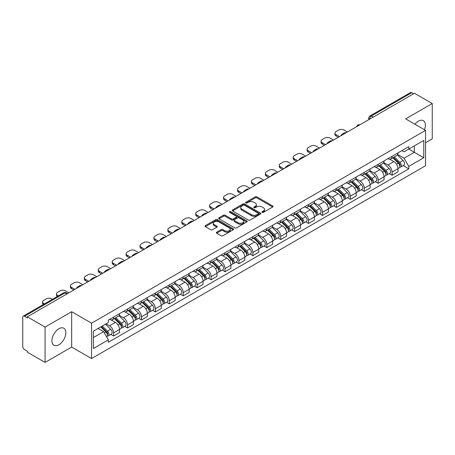 <?xml version="1.0" encoding="UTF-8"?>
<svg xmlns="http://www.w3.org/2000/svg" width="455" height="455" viewBox="0 0 455 455"><rect width="100%" height="100%" fill="white"/><g stroke="black" fill="none" stroke-linecap="round" stroke-linejoin="round"><path stroke-width="0.68" d="M262.154 212.377A0.864 0.5 0 0 0 263.382 212.377L272.693 207.002A1.24 0.717 0 0 0 273.051 206.496A1.24 0.717 0 0 0 272.693 205.99L256.921 196.884A1.24 0.717 0 0 0 255.17 196.884L245.859 202.259A0.864 0.5 0 0 0 245.609 202.612A0.864 0.5 0 0 0 245.859 202.97A0.864 0.5 0 0 0 247.088 202.97L248.293 202.27A3.964 2.286 0 0 1 253.901 202.27L255.215 203.032A3.964 2.286 0 0 1 256.375 204.648A3.964 2.286 0 0 1 255.215 206.269L254.009 206.962A0.864 0.5 0 0 0 253.754 207.315A0.864 0.5 0 0 0 254.009 207.673A0.864 0.5 0 0 0 255.232 207.673L256.438 206.974A3.964 2.286 0 0 1 262.046 206.974L263.36 207.736A3.964 2.286 0 0 1 264.52 209.351A3.964 2.286 0 0 1 263.36 210.972L262.154 211.666A0.864 0.5 0 0 0 261.904 212.024A0.864 0.5 0 0 0 262.154 212.377L262.154 211.666M58.9 344.793A9.845 5.682 120 0 0 65.332 336.12A9.845 5.682 120 0 0 63.819 328.231A9.845 5.682 120 0 0 58.9 328.715A9.845 5.682 120 0 0 52.467 337.394A9.845 5.682 120 0 0 53.974 345.282A9.845 5.682 120 0 0 58.9 344.793M424.441 129.732A9.845 5.682 120 0 0 423.338 120.666A9.845 5.682 120 0 0 418.418 121.149A9.845 5.682 120 0 0 414.932 124.243M216.711 232.192A1.24 0.717 0 0 0 216.347 232.698A1.24 0.717 0 0 0 216.711 233.205L221.13 235.758A1.24 0.717 0 0 0 222.887 235.758L233.222 229.786A1.24 0.717 0 0 0 233.586 229.28A1.24 0.717 0 0 0 233.222 228.774L217.456 219.674A1.24 0.717 0 0 0 215.698 219.674L205.364 225.64A1.24 0.717 0 0 0 205 226.146A1.24 0.717 0 0 0 205.364 226.653L210.705 229.735A1.24 0.717 0 0 0 212.462 229.735L216.881 227.181A1.24 0.717 0 0 0 217.245 226.675A1.24 0.717 0 0 0 216.881 226.169L214.231 224.639A3.316 1.911 0 0 1 213.264 223.291A3.316 1.911 0 0 1 215.306 221.522A3.316 1.911 0 0 1 218.923 221.938L229.303 227.927A3.316 1.911 0 0 1 230.275 229.28A3.316 1.911 0 0 1 228.228 231.049A3.316 1.911 0 0 1 224.616 230.634L222.887 229.638A1.24 0.717 0 0 0 221.13 229.638L216.711 232.192L216.711 233.205L221.13 230.668L221.13 229.638M91.563 323.204L71.662 311.709L45.062 327.065L27.3 316.811L414.488 93.275L432.25 103.53L405.65 118.886L425.556 130.375L91.563 323.204L91.563 358.551L425.556 165.728L425.556 130.375M248.379 220.027A1.24 0.717 0 0 0 250.131 220.027L260.47 214.055A1.24 0.717 0 0 0 260.834 213.554A1.24 0.717 0 0 0 260.47 213.048L244.699 203.942A1.24 0.717 0 0 0 242.947 203.942L232.607 209.909A1.24 0.717 0 0 0 232.249 210.415A1.24 0.717 0 0 0 232.607 210.921L248.379 220.027M229.934 212.565A0.864 0.5 0 0 1 230.816 212.684L246.832 221.932L236.509 227.892A1.24 0.717 0 0 1 234.757 227.892L218.986 218.787L223.411 216.25L223.411 215.221L218.986 217.774A1.24 0.717 0 0 0 218.622 218.281A1.24 0.717 0 0 0 218.986 218.787L218.986 217.774M223.411 216.25A1.24 0.717 0 0 1 225.162 216.25L225.162 215.221A1.24 0.717 0 0 0 223.411 215.221M225.162 215.221L231.561 218.912A1.24 0.717 0 0 0 233.313 218.912L236.247 217.217A1.24 0.717 0 0 0 236.606 216.711A1.24 0.717 0 0 0 236.247 216.205L229.587 212.366A0.864 0.5 0 0 1 229.331 212.007A0.864 0.5 0 0 1 229.866 211.547A0.864 0.5 0 0 1 230.816 211.655L246.849 220.914A1.24 0.717 0 0 1 247.207 221.414A1.24 0.717 0 0 1 246.849 221.921L246.849 220.914M45.062 327.065L45.062 362.419L27.3 352.164L27.3 351.135L24.536 349.537A2.525 1.456 -120 0 1 22.75 346.443L22.75 317.277A2.525 1.456 -120 0 1 23.273 316.123L63.706 292.775A2.525 1.456 60 0 1 64.968 292.901L24.536 316.248A2.525 1.456 -120 0 0 23.273 316.123M425.556 142.745L432.25 138.877L432.25 103.53M45.062 362.419L71.662 347.063L91.563 358.551M27.3 316.811L27.3 317.846L24.536 316.248M373.163 117.134L371.291 116.048A2.525 1.456 60 0 0 370.029 115.923L410.461 92.581A2.525 1.456 60 0 1 411.724 92.706L371.291 116.048A2.525 1.456 120 0 0 369.505 119.142L369.505 119.244M413.595 93.787L411.724 92.706M392.085 156.298A5.807 3.35 60 0 1 390.885 158.903L396.771 155.502A5.807 3.35 -120 0 0 397.977 152.897M383.724 162.549L387.978 165.006A5.807 3.35 60 0 1 392.085 172.115L397.977 168.714A5.807 3.35 -120 0 0 393.871 161.605L389.656 159.17M397.977 168.714L397.977 171.859L392.085 175.26L389.258 173.628M390.885 158.903A5.807 3.35 60 0 1 388.024 158.641M392.085 172.115L392.085 175.26M378.162 164.335A5.807 3.35 60 0 1 376.962 166.939L382.848 163.538A5.807 3.35 -120 0 0 384.054 160.933M375.335 181.664L378.162 183.297L384.054 179.896L384.054 176.756A5.807 3.35 -120 0 0 379.948 169.641L375.728 167.207M376.962 166.939A5.807 3.35 60 0 1 374.101 166.678M369.801 170.585L374.055 173.042A5.807 3.35 60 0 1 378.162 180.157L378.162 183.297M364.239 172.371A5.807 3.35 60 0 1 363.033 174.982L368.925 171.581A5.807 3.35 -120 0 0 370.131 168.97M361.412 189.707L364.239 191.339L370.131 187.938L370.131 184.793A5.807 3.35 -120 0 0 366.025 177.683L361.805 175.249M363.033 174.982A5.807 3.35 60 0 1 360.178 174.72M355.878 178.627L360.132 181.084A5.807 3.35 60 0 1 364.239 188.194L364.239 191.339M350.316 180.413A5.807 3.35 60 0 1 349.11 183.018L355.002 179.617A5.807 3.35 -120 0 0 356.202 177.012M347.489 197.743L350.316 199.375L356.202 195.974L356.202 192.829A5.807 3.35 -120 0 0 352.102 185.72L347.882 183.285M349.11 183.018A5.807 3.35 60 0 1 346.255 182.756M341.955 186.664L346.209 189.121A5.807 3.35 60 0 1 350.316 196.23L350.316 199.375M336.393 188.45A5.807 3.35 60 0 1 335.187 191.054L341.079 187.653A5.807 3.35 -120 0 0 342.279 185.048M333.566 205.785L336.393 207.412L342.279 204.011L342.279 200.871A5.807 3.35 -120 0 0 338.173 193.756L333.959 191.322M335.187 191.054A5.807 3.35 60 0 1 332.332 190.793M328.032 194.706L332.286 197.157A5.807 3.35 60 0 1 336.393 204.272L336.393 207.412M322.464 196.492A5.807 3.35 60 0 1 321.264 199.097L327.156 195.695A5.807 3.35 -120 0 0 328.356 193.091M319.643 213.822L322.464 215.454L328.356 212.053L328.356 208.908A5.807 3.35 -120 0 0 324.25 201.798L320.036 199.364M321.264 199.097A5.807 3.35 60 0 1 318.403 198.835M314.109 202.742L318.363 205.199A5.807 3.35 60 0 1 322.464 212.309L322.464 215.454M308.541 204.528A5.807 3.35 60 0 1 307.341 207.133L313.233 203.732A5.807 3.35 -120 0 0 314.433 201.127M305.72 221.864L308.541 223.49L314.433 220.089L314.433 216.95A5.807 3.35 -120 0 0 310.327 209.835L306.113 207.4M307.341 207.133A5.807 3.35 60 0 1 304.48 206.871M300.181 210.779L304.435 213.236A5.807 3.35 60 0 1 308.541 220.351L308.541 223.49M294.618 212.565A5.807 3.35 60 0 1 293.418 215.175L299.31 211.774A5.807 3.35 -120 0 0 300.51 209.163M291.797 229.9L294.618 231.532L300.51 228.131L300.51 224.986A5.807 3.35 -120 0 0 296.404 217.877L292.19 215.442M293.418 215.175A5.807 3.35 60 0 1 290.557 214.914M286.258 218.821L290.512 221.278A5.807 3.35 60 0 1 294.618 228.387L294.618 231.532M280.695 220.607A5.807 3.35 60 0 1 279.495 223.212L285.382 219.81A5.807 3.35 -120 0 0 286.587 217.206M277.868 237.937L280.695 239.569L286.587 236.168L286.587 233.023A5.807 3.35 -120 0 0 282.481 225.913L278.267 223.479M279.495 223.212A5.807 3.35 60 0 1 276.634 222.95M272.335 226.857L276.589 229.314A5.807 3.35 60 0 1 280.695 236.424L280.695 239.569M266.772 228.643A5.807 3.35 60 0 1 265.572 231.254L271.459 227.853A5.807 3.35 -120 0 0 272.664 225.242M263.945 245.979L266.772 247.605L272.664 244.21L272.664 241.065A5.807 3.35 -120 0 0 268.558 233.95L264.338 231.515M265.572 231.254A5.807 3.35 60 0 1 262.711 230.986M258.412 234.899L262.666 237.351A5.807 3.35 60 0 1 266.772 244.466L266.772 247.605M252.849 236.685A5.807 3.35 60 0 1 251.643 239.29L257.536 235.889A5.807 3.35 -120 0 0 258.741 233.284M250.023 254.015L252.849 255.647L258.741 252.246L258.741 249.101A5.807 3.35 -120 0 0 254.635 241.992L250.415 239.557M251.643 239.29A5.807 3.35 60 0 1 248.788 239.029M244.489 242.936L248.743 245.393A5.807 3.35 60 0 1 252.849 252.502L252.849 255.647M238.926 244.722A5.807 3.35 60 0 1 237.72 247.327L243.613 243.925A5.807 3.35 -120 0 0 244.813 241.321M236.1 262.057L238.926 263.684L244.813 260.283L244.813 257.143A5.807 3.35 -120 0 0 240.712 250.028L236.492 247.594M237.72 247.327A5.807 3.35 60 0 1 234.865 247.065M230.566 250.972L234.82 253.429A5.807 3.35 60 0 1 238.926 260.544L238.926 263.684M225.003 252.758A5.807 3.35 60 0 1 223.797 255.369L229.69 251.968A5.807 3.35 -120 0 0 230.89 249.363M222.176 270.094L225.003 271.726L230.89 268.325L230.89 265.18A5.807 3.35 -120 0 0 226.783 258.07L222.569 255.636M223.797 255.369A5.807 3.35 60 0 1 220.942 255.107M216.643 259.014L220.897 261.471A5.807 3.35 60 0 1 225.003 268.581L225.003 271.726M211.075 260.8A5.807 3.35 60 0 1 209.874 263.405L215.767 260.004A5.807 3.35 -120 0 0 216.967 257.399M208.254 278.13L211.075 279.762L216.967 276.361L216.967 273.216A5.807 3.35 -120 0 0 212.86 266.107L208.646 263.673M209.874 263.405A5.807 3.35 60 0 1 207.014 263.144M202.72 267.051L206.974 269.508A5.807 3.35 60 0 1 211.075 276.617L211.075 279.762M197.151 268.837A5.807 3.35 60 0 1 195.951 271.447L201.844 268.046A5.807 3.35 -120 0 0 203.044 265.436M194.331 286.172L197.151 287.805L203.044 284.403L203.044 281.258A5.807 3.35 -120 0 0 198.937 274.149L194.723 271.715M195.951 271.447A5.807 3.35 60 0 1 193.091 271.186M188.791 275.093L193.045 277.55A5.807 3.35 60 0 1 197.151 284.659L197.151 287.805M183.228 276.879A5.807 3.35 60 0 1 182.028 279.484L187.921 276.083A5.807 3.35 -120 0 0 189.121 273.478M180.407 294.209L183.228 295.841L189.121 292.44L189.121 289.295A5.807 3.35 -120 0 0 185.014 282.185L180.8 279.751M182.028 279.484A5.807 3.35 60 0 1 179.168 279.222M174.868 283.129L179.122 285.586A5.807 3.35 60 0 1 183.228 292.696L183.228 295.841M169.305 284.915A5.807 3.35 60 0 1 168.105 287.52L173.992 284.119A5.807 3.35 -120 0 0 175.198 281.514M166.479 302.251L169.305 303.877L175.198 300.476L175.198 297.337A5.807 3.35 -120 0 0 171.091 290.222L166.877 287.787M168.105 287.52A5.807 3.35 60 0 1 165.245 287.259M160.945 291.166L165.199 293.623A5.807 3.35 60 0 1 169.305 300.738L169.305 303.877M155.382 292.957A5.807 3.35 60 0 1 154.182 295.562L160.069 292.161A5.807 3.35 -120 0 0 161.275 289.556M152.556 310.287L155.382 311.92L161.275 308.518L161.275 305.373A5.807 3.35 -120 0 0 157.168 298.264L152.948 295.83M154.182 295.562A5.807 3.35 60 0 1 151.322 295.301M147.022 299.208L151.276 301.665A5.807 3.35 60 0 1 155.382 308.774L155.382 311.92M141.459 300.994A5.807 3.35 60 0 1 140.254 303.599L146.146 300.198A5.807 3.35 -120 0 0 147.352 297.593M138.633 318.324L141.459 319.956L147.352 316.555L147.352 313.415A5.807 3.35 -120 0 0 143.245 306.3L139.025 303.866M140.254 303.599A5.807 3.35 60 0 1 137.399 303.337M133.099 307.244L137.353 309.701A5.807 3.35 60 0 1 141.459 316.816L141.459 319.956M127.537 309.03A5.807 3.35 60 0 1 126.331 311.641L132.223 308.24A5.807 3.35 -120 0 0 133.423 305.629M124.71 326.366L127.537 327.998L133.423 324.597L133.423 321.452A5.807 3.35 -120 0 0 129.322 314.342L125.102 311.908M126.331 311.641A5.807 3.35 60 0 1 123.476 311.379M119.176 315.287L123.43 317.744A5.807 3.35 60 0 1 127.537 324.853L127.537 327.998M113.613 317.072A5.807 3.35 60 0 1 112.408 319.677L118.3 316.276A5.807 3.35 -120 0 0 119.5 313.671M110.787 334.402L113.613 336.035L119.5 332.633L119.5 329.488A5.807 3.35 -120 0 0 115.394 322.379L111.179 319.945M112.408 319.677A5.807 3.35 60 0 1 109.553 319.416M106.112 323.823L109.507 325.78A5.807 3.35 60 0 1 113.613 332.889L113.613 336.035M401.947 150.599L404.046 151.811L423.77 140.424L414.312 145.884L414.312 152.277L404.046 158.204L397.647 154.507M93.349 337.582L103.615 331.655L108.347 339.845L93.349 348.507L93.349 331.189L108.347 322.532L108.347 320.11L408.778 146.658L408.778 149.081L423.77 157.737L408.778 166.393L404.046 158.204M423.77 140.424L423.77 157.737M108.347 339.845L108.347 342.268L408.778 168.816L408.778 166.393M71.662 311.709L71.662 347.063M103.615 331.655L98.081 328.459M403.187 165.592L408.778 168.816M262.501 212.496L263.36 212.002A3.964 2.286 0 0 0 264.52 210.386L264.52 209.351M256.375 204.648L256.375 205.683A3.964 2.286 0 0 1 255.215 207.298L254.356 207.793M272.676 207.014L256.921 197.914A1.24 0.717 0 0 0 255.17 197.914L246.206 203.089M260.453 214.066L244.699 204.972A1.24 0.717 0 0 0 242.947 204.972L232.624 210.932L232.607 209.909M258.281 213.907A0.864 0.5 0 0 0 258.531 213.554A0.864 0.5 0 0 0 258.281 213.196L244.437 205.205A0.864 0.5 0 0 0 243.209 205.205L241.941 205.939A3.964 2.286 0 0 0 240.78 207.56A3.964 2.286 0 0 0 241.941 209.175L251.405 214.641A3.964 2.286 0 0 0 257.007 214.641L258.281 213.907L258.281 214.936A0.864 0.5 0 0 0 258.531 214.584L258.531 213.554M240.78 207.56L240.78 208.589A3.964 2.286 0 0 0 241.941 210.204L241.941 209.175M258.281 214.936L257.007 215.67A3.964 2.286 0 0 1 251.405 215.67L241.941 210.204M225.162 216.25L231.561 219.941A1.24 0.717 0 0 0 233.313 219.941L236.247 218.252A1.24 0.717 0 0 0 236.606 217.746L236.606 216.711M238.192 222.745A3.316 1.911 0 0 0 241.804 223.16A3.316 1.911 0 0 0 243.852 221.392A3.316 1.911 0 0 0 242.879 220.038L239.222 217.928A1.24 0.717 0 0 0 237.47 217.928L234.535 219.623A1.24 0.717 0 0 0 234.171 220.129A1.24 0.717 0 0 0 234.535 220.635L238.192 222.745L238.192 223.775A3.316 1.911 0 0 0 241.804 224.19A3.316 1.911 0 0 0 243.852 222.421L243.852 221.392M234.171 220.129L234.171 221.158A1.24 0.717 0 0 0 234.535 221.665L234.535 220.635M238.192 223.775L234.535 221.665M230.275 229.28L230.275 230.315A3.316 1.911 0 0 1 228.228 232.078A3.316 1.911 0 0 1 224.616 231.663L222.887 230.668A1.24 0.717 0 0 0 221.13 230.668M213.264 223.291L213.264 224.321A3.316 1.911 0 0 0 214.231 225.674L214.231 224.639M216.87 227.193L214.231 225.674M233.205 229.798L217.456 220.703A1.24 0.717 0 0 0 215.698 220.703L205.381 226.664M392.836 157.777L398.318 163.186A3.157 1.82 60 0 1 399.154 167.918L397.977 168.595M341.347 135.505L341.04 135.328A7.889 4.556 -0 0 1 343.309 133.577M393.928 158.852L396.254 160.194M347.415 132.001L344.02 130.039A3.788 2.184 -0 0 0 338.668 130.039L336.08 131.535A3.788 2.184 -0 0 0 334.971 133.082A3.788 2.184 -0 0 0 336.08 134.629L339.47 136.585M393.444 157.424L399.45 163.351A1.513 0.876 60 0 1 399.848 165.62A1.513 0.876 60 0 1 399.712 165.677M394.354 156.901L399.837 162.31A3.157 1.82 60 0 1 400.667 167.042A3.157 1.82 60 0 1 399.717 167.144M397.42 154.905L403.05 160.456A3.157 1.82 60 0 1 403.881 165.188L400.667 167.042M338.31 137.256L336.08 135.965A3.788 2.184 180 0 1 334.971 134.418L334.971 133.082M378.913 165.813L384.395 171.228A3.157 1.82 60 0 1 385.231 175.954L384.054 176.637M327.418 143.541L327.117 143.365A7.889 4.556 -0 0 1 329.386 141.613M380.005 166.894L382.331 168.236M333.492 140.038L330.097 138.081A3.788 2.184 -0 0 0 324.745 138.081L322.157 139.571A3.788 2.184 -0 0 0 321.048 141.118A3.788 2.184 -0 0 0 322.157 142.665L325.547 144.622M379.521 165.461L385.527 171.387A1.513 0.876 60 0 1 385.925 173.662A1.513 0.876 60 0 1 385.789 173.713M380.431 164.938L385.914 170.352A3.157 1.82 60 0 1 386.744 175.078A3.157 1.82 60 0 1 385.795 175.181M383.497 162.941L389.127 168.492A3.157 1.82 60 0 1 389.958 173.224L386.744 175.078M324.387 145.293L322.157 144.007A3.788 2.184 180 0 1 321.048 142.46L321.048 141.118M364.99 173.856L370.472 179.264A3.157 1.82 60 0 1 371.303 183.996L370.125 184.673M313.495 151.583L313.194 151.407A7.889 4.556 -0 0 1 315.463 149.655M366.082 174.93L368.408 176.273M319.564 148.074L316.174 146.118A3.788 2.184 -0 0 0 310.822 146.118L308.228 147.613A3.788 2.184 -0 0 0 307.119 149.16A3.788 2.184 -0 0 0 308.228 150.707L311.624 152.664M365.598 173.503L371.604 179.429A1.513 0.876 60 0 1 372.002 181.699A1.513 0.876 60 0 1 371.866 181.755M366.502 172.974L371.991 178.388A3.157 1.82 60 0 1 372.821 183.12A3.157 1.82 60 0 1 371.872 183.223M369.574 170.978L375.204 176.534A3.157 1.82 60 0 1 376.035 181.266L372.821 183.12M310.464 153.335L308.228 152.044A3.788 2.184 180 0 1 307.119 150.497L307.119 149.16M351.061 181.892L356.549 187.301A3.157 1.82 60 0 1 357.38 192.033L356.202 192.715M299.572 159.62L299.271 159.443A7.889 4.556 -0 0 1 301.54 157.692M352.159 182.973L354.485 184.315M305.641 156.116L302.251 154.16A3.788 2.184 -0 0 0 296.893 154.16L294.305 155.65A3.788 2.184 -0 0 0 293.196 157.197A3.788 2.184 -0 0 0 294.305 158.744L297.701 160.7M351.67 181.539L357.681 187.466A1.513 0.876 60 0 1 358.079 189.735A1.513 0.876 60 0 1 357.943 189.792M352.579 181.016L358.068 186.425A3.157 1.82 60 0 1 358.898 191.157A3.157 1.82 60 0 1 357.943 191.259M355.651 179.02L361.281 184.571A3.157 1.82 60 0 1 362.112 189.303L358.898 191.157M296.541 161.371L294.305 160.086A3.788 2.184 180 0 1 293.196 158.539L293.196 157.197M337.138 189.928L342.626 195.343A3.157 1.82 60 0 1 343.457 200.075L342.279 200.752M285.649 167.656L285.342 167.48A7.889 4.556 -0 0 1 287.617 165.728M338.236 191.009L340.562 192.351M291.718 164.153L288.328 162.196A3.788 2.184 -0 0 0 282.97 162.196L280.382 163.692A3.788 2.184 -0 0 0 279.273 165.239A3.788 2.184 -0 0 0 280.382 166.78L283.772 168.742M337.747 189.581L343.752 195.502A1.513 0.876 60 0 1 344.156 197.777A1.513 0.876 60 0 1 344.014 197.828M338.656 189.052L344.145 194.467A3.157 1.82 60 0 1 344.975 199.199A3.157 1.82 60 0 1 344.02 199.296M341.728 187.056L347.358 192.613A3.157 1.82 60 0 1 348.189 197.339L344.975 199.199M282.612 169.408L280.382 168.123A3.788 2.184 180 0 1 279.273 166.575L279.273 165.239M323.215 197.97L328.703 203.379A3.157 1.82 60 0 1 329.534 208.111L328.356 208.794M271.726 175.698L271.419 175.522A7.889 4.556 -0 0 1 273.694 173.77M324.313 199.045L326.633 200.393M277.795 172.195L274.405 170.233A3.788 2.184 -0 0 0 269.047 170.233L266.459 171.728A3.788 2.184 -0 0 0 265.35 173.275A3.788 2.184 -0 0 0 266.459 174.822L269.849 176.779M323.823 197.618L329.829 203.544A1.513 0.876 60 0 1 330.233 205.814A1.513 0.876 60 0 1 330.091 205.87M324.733 197.095L330.216 202.503A3.157 1.82 60 0 1 331.052 207.235A3.157 1.82 60 0 1 330.097 207.338M327.805 195.098L333.43 200.649A3.157 1.82 60 0 1 334.266 205.381L331.052 207.235M268.689 177.45L266.459 176.159A3.788 2.184 180 0 1 265.35 174.618L265.35 173.275M309.292 206.007L314.78 211.421A3.157 1.82 60 0 1 315.611 216.148L314.433 216.83M257.803 183.735L257.496 183.558A7.889 4.556 -0 0 1 259.771 181.807M310.384 207.088L312.71 208.43M263.872 180.231L260.482 178.275A3.788 2.184 -0 0 0 255.124 178.275L252.536 179.77A3.788 2.184 -0 0 0 251.427 181.312A3.788 2.184 -0 0 0 252.536 182.859L255.926 184.815M309.9 205.654L315.906 211.581A1.513 0.876 60 0 1 316.305 213.856A1.513 0.876 60 0 1 316.168 213.907M310.81 205.131L316.293 210.546A3.157 1.82 60 0 1 317.129 215.272A3.157 1.82 60 0 1 316.174 215.374M313.882 203.135L319.507 208.686A3.157 1.82 60 0 1 320.343 213.418L317.129 215.272M254.766 185.486L252.536 184.201A3.788 2.184 180 0 1 251.427 182.654L251.427 181.312M295.369 214.049L300.852 219.458A3.157 1.82 60 0 1 301.688 224.19L300.51 224.867M243.88 191.777L243.573 191.6A7.889 4.556 -0 0 1 245.848 189.849M296.461 215.124L298.787 216.466M249.949 188.268L246.553 186.311A3.788 2.184 -0 0 0 241.201 186.311L238.613 187.807A3.788 2.184 -0 0 0 237.504 189.354A3.788 2.184 -0 0 0 238.613 190.901L242.003 192.857M295.977 213.696L301.983 219.623A1.513 0.876 60 0 1 302.382 221.892A1.513 0.876 60 0 1 302.245 221.949M296.887 213.173L302.37 218.582A3.157 1.82 60 0 1 303.206 223.314A3.157 1.82 60 0 1 302.251 223.416M299.953 211.171L305.584 216.728A3.157 1.82 60 0 1 306.414 221.46L303.206 223.314M240.843 193.529L238.613 192.237A3.788 2.184 180 0 1 237.504 190.69L237.504 189.354M281.446 222.085L286.929 227.494A3.157 1.82 60 0 1 287.765 232.226L286.587 232.909M229.957 199.813L229.65 199.637A7.889 4.556 -0 0 1 231.919 197.885M282.538 223.166L284.864 224.508M236.026 196.31L232.63 194.353A3.788 2.184 -0 0 0 227.278 194.353L224.69 195.843A3.788 2.184 -0 0 0 223.581 197.39A3.788 2.184 -0 0 0 224.69 198.937L228.08 200.894M282.055 221.733L288.06 227.659A1.513 0.876 60 0 1 288.459 229.929A1.513 0.876 60 0 1 288.322 229.985M282.964 221.21L288.447 226.618A3.157 1.82 60 0 1 289.278 231.35A3.157 1.82 60 0 1 288.328 231.453M286.03 219.213L291.661 224.764A3.157 1.82 60 0 1 292.491 229.496L289.278 231.35M226.92 201.565L224.69 200.28A3.788 2.184 180 0 1 223.581 198.733L223.581 197.39M267.523 230.122L273.006 235.536A3.157 1.82 60 0 1 273.842 240.268L272.659 240.945M216.028 207.85L215.727 207.679A7.889 4.556 -0 0 1 217.996 205.922M268.615 231.203L270.941 232.545M222.103 204.346L218.707 202.39A3.788 2.184 -0 0 0 213.355 202.39L210.767 203.886A3.788 2.184 -0 0 0 209.658 205.432A3.788 2.184 -0 0 0 210.767 206.974L214.157 208.936M268.131 229.775L274.137 235.701A1.513 0.876 60 0 1 274.536 237.971A1.513 0.876 60 0 1 274.399 238.022M269.041 229.246L274.524 234.661A3.157 1.82 60 0 1 275.355 239.393A3.157 1.82 60 0 1 274.405 239.489M272.107 227.25L277.738 232.806A3.157 1.82 60 0 1 278.568 237.533L275.355 239.393M212.997 209.601L210.767 208.316A3.788 2.184 180 0 1 209.658 206.769L209.658 205.432M253.6 238.164L259.083 243.573A3.157 1.82 60 0 1 259.913 248.305L258.736 248.987M202.105 215.892L201.804 215.715A7.889 4.556 -0 0 1 204.073 213.964M254.692 239.245L257.018 240.587M208.174 212.388L204.784 210.426A3.788 2.184 -0 0 0 199.432 210.426L196.839 211.922A3.788 2.184 -0 0 0 195.73 213.469A3.788 2.184 -0 0 0 196.839 215.016L200.234 216.972M254.208 237.811L260.214 243.738A1.513 0.876 60 0 1 260.613 246.007A1.513 0.876 60 0 1 260.476 246.064M255.113 237.288L260.601 242.697A3.157 1.82 60 0 1 261.432 247.429A3.157 1.82 60 0 1 260.482 247.531M258.184 235.292L263.815 240.843A3.157 1.82 60 0 1 264.645 245.575L261.432 247.429M199.074 217.644L196.839 216.352A3.788 2.184 180 0 1 195.73 214.811L195.73 213.469M239.671 246.2L245.16 251.615A3.157 1.82 60 0 1 245.99 256.347L244.813 257.024M188.182 223.928L187.881 223.752A7.889 4.556 -0 0 1 190.15 222M240.769 247.281L243.095 248.623M194.251 220.425L190.861 218.468A3.788 2.184 -0 0 0 185.504 218.468L182.916 219.964A3.788 2.184 -0 0 0 181.807 221.505A3.788 2.184 -0 0 0 182.916 223.052L186.311 225.009M240.28 245.848L246.292 251.774A1.513 0.876 60 0 1 246.69 254.049A1.513 0.876 60 0 1 246.553 254.1M241.19 245.325L246.678 250.739A3.157 1.82 60 0 1 247.509 255.465A3.157 1.82 60 0 1 246.553 255.568M244.261 243.328L249.892 248.879A3.157 1.82 60 0 1 250.722 253.611L247.509 255.465M185.151 225.68L182.916 224.395A3.788 2.184 180 0 1 181.807 222.848L181.807 221.505M225.748 254.243L231.237 259.651A3.157 1.82 60 0 1 232.067 264.383L230.89 265.06M174.259 231.97L173.952 231.794A7.889 4.556 -0 0 1 176.227 230.042M226.846 255.318L229.172 256.66M180.328 228.467L176.938 226.505A3.788 2.184 -0 0 0 171.581 226.505L168.993 228A3.788 2.184 -0 0 0 167.884 229.548A3.788 2.184 -0 0 0 168.993 231.094L172.382 233.051M226.357 253.89L232.363 259.816A1.513 0.876 60 0 1 232.767 262.086A1.513 0.876 60 0 1 232.624 262.143M227.267 253.367L232.755 258.776A3.157 1.82 60 0 1 233.586 263.508A3.157 1.82 60 0 1 232.63 263.61M230.338 251.37L235.969 256.921A3.157 1.82 60 0 1 236.799 261.653L233.586 263.508M171.222 233.722L168.993 232.431A3.788 2.184 180 0 1 167.884 230.884L167.884 229.548M211.825 262.279L217.314 267.688A3.157 1.82 60 0 1 218.144 272.42L216.967 273.102M160.336 240.007L160.029 239.831A7.889 4.556 -0 0 1 162.304 238.079M212.923 263.36L215.243 264.702M166.405 236.503L163.015 234.547A3.788 2.184 -0 0 0 157.657 234.547L155.07 236.037A3.788 2.184 -0 0 0 153.961 237.584A3.788 2.184 -0 0 0 155.07 239.131L158.459 241.087M212.434 261.926L218.44 267.853A1.513 0.876 60 0 1 218.844 270.122A1.513 0.876 60 0 1 218.701 270.179M213.344 261.403L218.827 266.812A3.157 1.82 60 0 1 219.663 271.544A3.157 1.82 60 0 1 218.707 271.646M216.415 259.407L222.04 264.958A3.157 1.82 60 0 1 222.876 269.69L219.663 271.544M157.299 241.759L155.07 240.473A3.788 2.184 180 0 1 153.961 238.926L153.961 237.584M197.902 270.315L203.391 275.73A3.157 1.82 60 0 1 204.221 280.462L203.044 281.139M146.413 248.043L146.106 247.873A7.889 4.556 -0 0 1 148.381 246.115M198.994 271.396L201.32 272.738M152.482 244.54L149.092 242.583A3.788 2.184 -0 0 0 143.734 242.583L141.147 244.079A3.788 2.184 -0 0 0 140.038 245.626A3.788 2.184 -0 0 0 141.147 247.167L144.536 249.13M198.511 269.969L204.517 275.895A1.513 0.876 60 0 1 204.915 278.164A1.513 0.876 60 0 1 204.778 278.221M199.421 269.44L204.904 274.854A3.157 1.82 60 0 1 205.74 279.586A3.157 1.82 60 0 1 204.784 279.688M202.492 267.443L208.117 273A3.157 1.82 60 0 1 208.953 277.732L205.74 279.586M143.376 249.801L141.147 248.51A3.788 2.184 180 0 1 140.038 246.963L140.038 245.626M183.979 278.358L189.462 283.766A3.157 1.82 60 0 1 190.298 288.498L189.121 289.181M132.49 256.085L132.183 255.909A7.889 4.556 -0 0 1 134.458 254.157M185.071 279.438L187.397 280.781M138.559 252.582L135.163 250.625A3.788 2.184 -0 0 0 129.811 250.625L127.224 252.115A3.788 2.184 -0 0 0 126.115 253.662A3.788 2.184 -0 0 0 127.224 255.209L130.613 257.166M184.588 278.005L190.594 283.931A1.513 0.876 60 0 1 190.992 286.201A1.513 0.876 60 0 1 190.855 286.258M185.498 277.482L190.981 282.891A3.157 1.82 60 0 1 191.817 287.623A3.157 1.82 60 0 1 190.861 287.725M188.563 275.485L194.194 281.036A3.157 1.82 60 0 1 195.024 285.768L191.817 287.623M129.453 257.837L127.224 256.546A3.788 2.184 180 0 1 126.115 255.005L126.115 253.662M170.056 286.394L175.539 291.809A3.157 1.82 60 0 1 176.375 296.541L175.198 297.217M118.562 264.122L118.26 263.945A7.889 4.556 -0 0 1 120.529 262.194M171.148 287.475L173.474 288.817M124.636 260.618L121.24 258.662A3.788 2.184 -0 0 0 115.888 258.662L113.301 260.158A3.788 2.184 -0 0 0 112.192 261.699A3.788 2.184 -0 0 0 113.301 263.246L116.69 265.208M170.665 286.047L176.671 291.968A1.513 0.876 60 0 1 177.069 294.243A1.513 0.876 60 0 1 176.932 294.294M171.575 285.518L177.058 290.933A3.157 1.82 60 0 1 177.888 295.665A3.157 1.82 60 0 1 176.938 295.761M174.64 283.522L180.271 289.079A3.157 1.82 60 0 1 181.101 293.805L177.888 295.665M115.53 265.874L113.301 264.588A3.788 2.184 180 0 1 112.192 263.041L112.192 261.699M156.133 294.436L161.616 299.845A3.157 1.82 60 0 1 162.452 304.577L161.269 305.26M104.639 272.164L104.337 271.988A7.889 4.556 -0 0 1 106.606 270.236M157.225 295.511L159.551 296.853M110.713 268.66L107.317 266.698A3.788 2.184 -0 0 0 101.965 266.698L99.378 268.194A3.788 2.184 -0 0 0 98.269 269.741A3.788 2.184 -0 0 0 99.378 271.288L102.767 273.245M156.742 294.084L162.748 300.01A1.513 0.876 60 0 1 163.146 302.279A1.513 0.876 60 0 1 163.009 302.336M157.646 293.56L163.135 298.969A3.157 1.82 60 0 1 163.965 303.701A3.157 1.82 60 0 1 163.015 303.803M160.717 291.564L166.348 297.115A3.157 1.82 60 0 1 167.178 301.847L163.965 303.701M101.607 273.916L99.378 272.625A3.788 2.184 180 0 1 98.269 271.078L98.269 269.741M142.21 302.473L147.693 307.887A3.157 1.82 60 0 1 148.523 312.613L147.346 313.296M90.716 280.2L90.414 280.024A7.889 4.556 -0 0 1 92.683 278.272M143.302 303.553L145.628 304.896M96.784 276.697L93.394 274.74A3.788 2.184 -0 0 0 88.043 274.74L85.449 276.236A3.788 2.184 -0 0 0 84.34 277.777A3.788 2.184 -0 0 0 85.449 279.325L88.844 281.281M142.819 302.12L148.825 308.046A1.513 0.876 60 0 1 149.223 310.321A1.513 0.876 60 0 1 149.086 310.373M143.723 301.597L149.212 307.011A3.157 1.82 60 0 1 150.042 311.738A3.157 1.82 60 0 1 149.092 311.84M146.794 299.6L152.425 305.151A3.157 1.82 60 0 1 153.255 309.883L150.042 311.738M87.684 281.952L85.449 280.667A3.788 2.184 180 0 1 84.34 279.12L84.34 277.777M128.282 310.515L133.77 315.924A3.157 1.82 60 0 1 134.6 320.656L133.423 321.332M76.793 288.243L76.491 288.066A7.889 4.556 -0 0 1 78.76 286.314M129.379 311.59L131.705 312.932M82.861 284.733L79.471 282.777A3.788 2.184 -0 0 0 74.114 282.777L71.526 284.273A3.788 2.184 -0 0 0 70.417 285.82A3.788 2.184 -0 0 0 71.526 287.367L74.921 289.323M128.89 310.162L134.902 316.089A1.513 0.876 60 0 1 135.3 318.358A1.513 0.876 60 0 1 135.163 318.415M129.8 309.633L135.289 315.048A3.157 1.82 60 0 1 136.119 319.78A3.157 1.82 60 0 1 135.163 319.882M132.871 307.637L138.502 313.194A3.157 1.82 60 0 1 139.332 317.926L136.119 319.78M73.761 289.994L71.526 288.703A3.788 2.184 180 0 1 70.417 287.156L70.417 285.82M114.359 318.551L119.847 323.96A3.157 1.82 60 0 1 120.677 328.692L119.5 329.375M115.456 319.632L117.782 320.974M68.938 292.775L65.548 290.819A3.788 2.184 -0 0 0 60.191 290.819L57.603 292.309A3.788 2.184 -0 0 0 56.494 293.856A3.788 2.184 -0 0 0 57.603 295.403L58.382 295.852M114.967 318.199L120.973 324.125A1.513 0.876 60 0 1 121.377 326.394A1.513 0.876 60 0 1 121.235 326.451M115.877 317.675L121.366 323.084A3.157 1.82 60 0 1 122.196 327.816A3.157 1.82 60 0 1 121.24 327.918M118.948 315.679L124.573 321.23A3.157 1.82 60 0 1 125.409 325.962L122.196 327.816M57.25 296.506A3.788 2.184 180 0 1 56.494 295.198L56.494 293.856M100.765 326.912L105.924 332.002A3.157 1.82 60 0 1 106.754 336.734L106.601 336.819M101.533 327.668L103.854 329.01M52.399 299.305L51.625 298.855A3.788 2.184 -0 0 0 46.268 298.855L43.68 300.351A3.788 2.184 -0 0 0 42.571 301.898A3.788 2.184 -0 0 0 43.68 303.439L44.459 303.889M101.368 326.559L107.05 332.161A1.513 0.876 60 0 1 107.454 334.436A1.513 0.876 60 0 1 107.312 334.488M102.278 326.036L107.437 331.126A3.157 1.82 60 0 1 108.273 335.858A3.157 1.82 60 0 1 107.317 335.955M105.492 324.182L110.65 329.272A3.157 1.82 60 0 1 111.486 333.998L108.273 335.858M43.327 304.543A3.788 2.184 180 0 1 42.571 303.235L42.571 301.898M369.591 119.193L369.505 119.142A2.525 1.456 0 0 1 368.766 118.112L368.766 119.671M127.537 324.853L133.423 321.452M141.459 316.816L147.352 313.415M155.382 308.774L161.275 305.373M169.305 300.738L175.198 297.337M183.228 292.696L189.121 289.295M197.151 284.659L203.044 281.258M211.075 276.617L216.967 273.216M225.003 268.581L230.89 265.18M238.926 260.544L244.813 257.143M252.849 252.502L258.741 249.101M266.772 244.466L272.664 241.065M280.695 236.424L286.587 233.023M294.618 228.387L300.51 224.986M308.541 220.351L314.433 216.95M322.464 212.309L328.356 208.908M336.393 204.272L342.279 200.871M350.316 196.23L356.202 192.829M364.239 188.194L370.131 184.793M378.162 180.157L384.054 176.756M113.613 332.889L119.5 329.488M109.507 325.78L115.394 322.379M123.43 317.744L129.322 314.342M137.353 309.701L143.245 306.3M151.276 301.665L157.168 298.264M165.199 293.623L171.091 290.222M179.122 285.586L185.014 282.185M193.045 277.55L198.937 274.149M206.974 269.508L212.86 266.107M220.897 261.471L226.783 258.07M234.82 253.429L240.712 250.028M248.743 245.393L254.635 241.992M262.666 237.351L268.558 233.95M276.589 229.314L282.481 225.913M290.512 221.278L296.404 217.877M304.435 213.236L310.327 209.835M318.363 205.199L324.25 201.798M332.286 197.157L338.173 193.756M346.209 189.121L352.102 185.72M360.132 181.084L366.025 177.683M374.055 173.042L379.948 169.641M387.978 165.006L393.871 161.605M359.706 124.903A2.525 1.456 120 0 0 358.591 125.546M345.783 132.94A2.525 1.456 120 0 0 344.668 133.582M331.86 140.976A2.525 1.456 120 0 0 330.745 141.624M317.937 149.018A2.525 1.456 120 0 0 316.822 149.661M304.014 157.055A2.525 1.456 120 0 0 302.899 157.697M290.091 165.097A2.525 1.456 120 0 0 288.976 165.739M276.168 173.133A2.525 1.456 120 0 0 275.053 173.776M262.239 181.17A2.525 1.456 120 0 0 261.125 181.818M248.316 189.212A2.525 1.456 120 0 0 247.201 189.854M234.393 197.248A2.525 1.456 120 0 0 233.279 197.891M220.47 205.29A2.525 1.456 120 0 0 219.356 205.933M206.547 213.327A2.525 1.456 120 0 0 205.432 213.969M192.624 221.363A2.525 1.456 120 0 0 191.51 222.012M178.701 229.405A2.525 1.456 120 0 0 177.587 230.048M164.778 237.442A2.525 1.456 120 0 0 163.663 238.084M150.85 245.484A2.525 1.456 120 0 0 149.735 246.127M136.927 253.52A2.525 1.456 120 0 0 135.812 254.163M123.004 261.562A2.525 1.456 120 0 0 121.889 262.205M109.081 269.599A2.525 1.456 120 0 0 107.966 270.242M95.158 277.635A2.525 1.456 120 0 0 94.043 278.284M81.235 285.677A2.525 1.456 120 0 0 80.12 286.32M66.84 293.987L64.968 292.901A2.525 1.456 120 0 1 66.231 292.775A2.525 2.525 0 0 0 63.706 292.775M263.36 212.002L263.36 210.972M254.009 207.673L254.009 206.962M255.215 207.298L255.215 206.269M245.859 202.97L245.859 202.259M255.17 197.914L255.17 196.884M256.921 197.914L256.921 196.884M272.693 207.002L272.693 205.99M242.947 204.972L242.947 203.942M244.699 204.972L244.699 203.942M260.47 214.055L260.47 213.048M251.405 215.67L251.405 214.641M257.007 215.67L257.007 214.641M231.561 219.941L231.561 218.912M233.313 219.941L233.313 218.912M236.247 218.252L236.247 217.217M230.816 212.684L230.816 211.655M222.887 230.668L222.887 229.638M224.616 231.663L224.616 230.634M216.881 227.181L216.881 226.169M205.364 226.653L205.364 225.64M215.698 220.703L215.698 219.674M217.456 220.703L217.456 219.674M233.222 229.786L233.222 228.774M398.318 163.186L396.51 164.232M400.161 164.926L399.592 165.256M403.05 160.456L399.837 162.31M336.08 135.965L336.08 134.629M384.395 171.228L382.581 172.274M386.238 172.968L385.669 173.292M389.127 168.492L385.914 170.352M322.157 144.007L322.157 142.665M370.472 179.264L368.658 180.311M372.315 181.005L371.746 181.335M375.204 176.534L371.991 178.388M308.228 152.044L308.228 150.707M356.549 187.301L354.735 188.347M358.392 189.041L357.823 189.371M361.281 184.571L358.068 186.425M294.305 160.086L294.305 158.744M342.626 195.343L340.812 196.389M344.469 197.083L343.9 197.413M347.358 192.613L344.145 194.467M280.382 168.123L280.382 166.78M328.703 203.379L326.889 204.426M330.546 205.12L329.977 205.45M333.43 200.649L330.216 202.503M266.459 176.159L266.459 174.822M314.78 211.421L312.966 212.468M316.623 213.162L316.054 213.486M319.507 208.686L316.293 210.546M252.536 184.201L252.536 182.859M300.852 219.458L299.043 220.504M302.694 221.198L302.126 221.528M305.584 216.728L302.37 218.582M238.613 192.237L238.613 190.901M286.929 227.494L285.12 228.541M288.771 229.235L288.203 229.565M291.661 224.764L288.447 226.618M224.69 200.28L224.69 198.937M273.006 235.536L271.191 236.583M274.848 237.277L274.28 237.607M277.738 232.806L274.524 234.661M210.767 208.316L210.767 206.974M259.083 243.573L257.268 244.619M260.925 245.313L260.357 245.643M263.815 240.843L260.601 242.697M196.839 216.352L196.839 215.016M245.16 251.615L243.345 252.661M247.002 253.355L246.434 253.68M249.892 248.879L246.678 250.739M182.916 224.395L182.916 223.052M231.237 259.651L229.422 260.698M233.079 261.392L232.511 261.722M235.969 256.921L232.755 258.776M168.993 232.431L168.993 231.094M217.314 267.688L215.499 268.734M219.156 269.434L218.588 269.758M222.04 264.958L218.827 266.812M155.07 240.473L155.07 239.131M203.391 275.73L201.576 276.776M205.233 277.47L204.665 277.8M208.117 273L204.904 274.854M141.147 248.51L141.147 247.167M189.462 283.766L187.653 284.813M191.305 285.507L190.736 285.837M194.194 281.036L190.981 282.891M127.224 256.546L127.224 255.209M175.539 291.809L173.73 292.855M177.382 293.549L176.813 293.879M180.271 289.079L177.058 290.933M113.301 264.588L113.301 263.246M161.616 299.845L159.802 300.891M163.459 301.585L162.89 301.915M166.348 297.115L163.135 298.969M99.378 272.625L99.378 271.288M147.693 307.887L145.879 308.934M149.536 309.627L148.967 309.952M152.425 305.151L149.212 307.011M85.449 280.667L85.449 279.325M133.77 315.924L131.956 316.97M135.613 317.664L135.044 317.994M138.502 313.194L135.289 315.048M71.526 288.703L71.526 287.367M119.847 323.96L118.033 325.007M121.69 325.7L121.121 326.03M124.573 321.23L121.366 323.084M57.603 296.302L57.603 295.403M105.924 332.002L104.343 332.912M107.767 333.742L107.198 334.072M110.65 329.272L107.437 331.126M43.68 304.338L43.68 303.439M359.922 124.778A2.525 2.525 0 0 0 356.686 126.649M345.999 132.815A2.525 2.525 0 0 0 342.757 134.686M332.076 140.857A2.525 2.525 0 0 0 328.834 142.722M318.153 148.893A2.525 2.525 0 0 0 314.911 150.764M304.23 156.929A2.525 2.525 0 0 0 300.988 158.801M290.301 164.972A2.525 2.525 0 0 0 287.065 166.843M276.378 173.008A2.525 2.525 0 0 0 273.142 174.879M262.455 181.05A2.525 2.525 0 0 0 259.219 182.916M248.532 189.087A2.525 2.525 0 0 0 245.29 190.958M234.609 197.129A2.525 2.525 0 0 0 231.368 198.994M220.686 205.165A2.525 2.525 0 0 0 217.444 207.036M206.763 213.202A2.525 2.525 0 0 0 203.521 215.073M192.84 221.244A2.525 2.525 0 0 0 189.599 223.115M178.912 229.28A2.525 2.525 0 0 0 175.675 231.151M164.989 237.322A2.525 2.525 0 0 0 161.752 239.188M151.066 245.359A2.525 2.525 0 0 0 147.829 247.23M137.143 253.395A2.525 2.525 0 0 0 133.901 255.266M123.22 261.437A2.525 2.525 0 0 0 119.978 263.308M109.297 269.474A2.525 2.525 0 0 0 106.055 271.345M95.374 277.516A2.525 2.525 0 0 0 92.132 279.381M81.445 285.552A2.525 2.525 0 0 0 78.209 287.423M67.579 293.56L66.231 292.775M370.029 115.923A2.525 2.525 0 0 0 368.766 118.112"/></g></svg>
